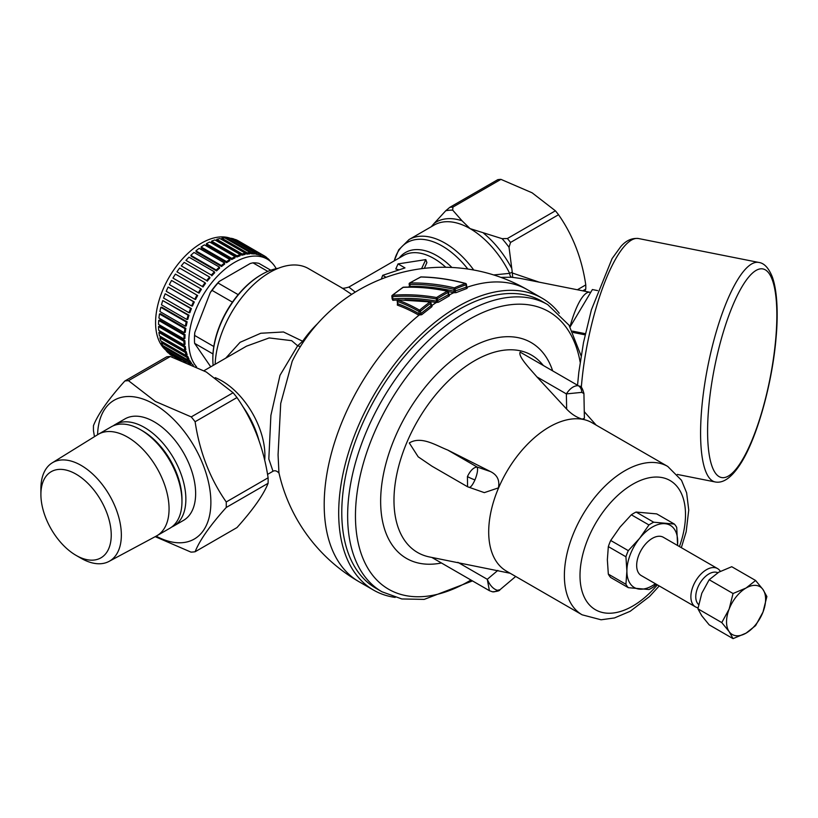 <?xml version="1.0" encoding="UTF-8"?>
<svg xmlns="http://www.w3.org/2000/svg" width="818" height="818" viewBox="0 0 818 818"><rect width="100%" height="100%" fill="white"/><g stroke="black" fill="none" stroke-linecap="round" stroke-linejoin="round"><path stroke-width="1.23" d="M409.767 285.768L410.207 287.067M215.144 364.276A77.362 44.663 -60 0 1 269.787 272.425A77.362 44.663 -60 0 1 308.468 268.59L341.76 287.803L351.668 294.398M225.717 358.172L240.083 342.313L260.778 333.253L283.468 331.975L302.66 341.239A5.522 0.675 -145 0 0 303.529 341.719M466.219 286.648L467.334 287.159A168.539 97.311 120 0 1 527.641 289.838A168.539 168.539 0 0 0 292.19 361.29L280.717 403.468L278.069 454.788L278.938 472.784A168.539 168.539 0 0 0 359.102 581.772L373.601 590.136A168.539 97.311 -60 0 1 347.762 455.084A168.539 97.311 -60 0 1 457.875 306.556A168.539 97.311 -60 0 1 542.14 298.212A168.539 97.311 -60 0 1 559.236 313.274M430.943 304.449L432.293 305.175L431.853 306.73L421.72 314.705L418.642 315.083A164.96 95.236 -120 0 0 397.333 305.104L397.456 303.161M448.356 293.918L449.736 294.705L449.215 295.942L438.53 302.169L436.26 302.548A167.117 135.716 -145.5 0 0 404.879 299.807M397.742 300.012A167.117 135.716 -145.5 0 0 392.855 300.329L392.047 298.631A167.813 112.24 -69.5 0 1 392.159 298.539M466.107 284.071A1.104 0.521 172 0 1 466.424 284.367L466.812 287.057A1.104 0.767 -51.8 0 0 467.334 287.159L467.047 288.406L456.076 292.639L453.693 292.742A168.539 136.882 -145.5 0 0 448.325 291.556M408.611 287.067L409.225 286.453A167.813 112.24 -69.5 0 1 409.45 286.32M267.547 474.399L273.007 471.25L268.815 458.98L270.901 415.319L280.012 375.288L297.64 345.789L291.658 340.666L269.163 337.936L246.535 346.157L203.999 370.707M341.627 287.731C342.006 288.611 344.419 288.386 348.877 287.067L355.257 292.128M399.072 269.868L395.779 268.999L398.049 263.907L404.982 267.905L382.681 275.339L386.086 277.292M395.186 597.406A168.539 97.311 -60 0 1 373.601 590.136M392.855 300.329L392.896 298.907A168.211 136.606 34.5 0 1 436.567 301.147L436.25 302.548L436.577 301.147L448.479 294.736L448.162 292.435A1.104 0.654 -117.6 0 0 447.415 291.228A172.854 140.379 -145.5 0 0 403.223 287.353L403.663 287.343M581.117 355.881L569.042 325.216L547.753 304.644L541.894 301.259A165.778 95.716 120 0 0 459 309.47A165.778 95.716 120 0 0 360.861 427.456A165.778 95.716 120 0 0 376.116 588.398L381.975 591.782L401.822 598.96L424.215 599.389L472.497 580.913M430.687 302.537A1.104 0.521 172 0 1 430.994 302.834A1.104 0.521 172 0 1 430.677 303.284A169.49 113.365 110.5 0 0 420.472 311.28A1.104 0.521 172 0 1 418.928 311.443A1.104 0.644 -60.3 0 1 419.552 310.186A1.104 0.532 49.7 0 1 420.472 311.28L420.8 313.611L430.994 305.595L430.677 303.284A1.104 0.583 54.2 0 0 429.818 302.139A170.573 138.528 -145.5 0 0 397.977 300.114A169.827 98.048 60 0 1 419.552 310.186L419.552 310.186A170.573 114.091 -69.5 0 1 429.818 302.139L430.176 301.985M392.17 296.617A1.104 0.521 172 0 1 391.853 296.32A1.104 1.104 0 0 1 392.251 295.308A1.104 0.542 -129 0 1 392.62 295.267L392.579 296.699A1.104 0.521 172 0 1 392.17 296.617M448.172 291.699A1.104 0.521 172 0 1 448.489 291.995A1.104 0.521 172 0 1 448.162 292.435A169.49 113.365 110.5 0 0 437.405 298.693A1.104 0.521 172 0 1 436.27 298.938L436.587 297.527A1.104 0.613 -122.7 0 0 436.587 297.527A170.573 114.091 -69.5 0 1 447.415 291.228L447.62 291.065C432.691 287.905 417.967 286.617 403.438 287.2A1.104 1.104 0 0 0 402.855 287.394A1.104 0.593 -124.4 0 0 402.691 287.721M409.46 284.398A1.104 0.521 172 0 1 409.143 284.102A1.104 1.104 0 0 1 409.665 282.997A1.104 0.624 -121.3 0 1 410.022 282.967L409.879 284.48A1.104 0.521 172 0 1 409.46 284.398M465.677 283.519L465.616 283.457C450.698 279.408 435.851 277.22 421.065 276.924L420.902 277.016A172.424 115.328 110.5 0 0 412.701 281.382A172.424 115.328 110.5 0 0 410.022 282.967A172.946 140.451 34.5 0 1 454.358 287.864A170.573 114.091 -69.5 0 1 465.473 283.549A172.189 139.837 -145.5 0 0 420.902 277.016A1.104 0.675 -116 0 0 420.329 277.292M466.424 284.367A1.104 0.521 172 0 1 466.096 284.817A1.104 0.726 -108.2 0 0 465.473 283.56A1.104 0.726 -108.2 0 0 465.473 283.549L465.616 283.457A1.104 1.104 0 0 1 466.424 284.367M453.765 292.762L454.205 291.29L466.424 287.149L466.096 284.817A169.49 113.365 110.5 0 0 455.064 289.091A1.104 0.685 -114.1 0 0 454.358 287.864L453.929 289.337A171.841 139.551 -145.5 0 0 409.879 284.48L410.145 286.402A169.653 137.772 34.5 0 1 454.123 291.28L453.693 292.742A168.539 97.311 120 0 0 449.736 294.705A1.104 0.869 -32.1 0 1 448.837 294.368L448.837 294.368A1.104 0.869 -32.1 0 1 448.806 294.296M456.076 292.639A1.104 0.685 66 0 1 455.391 291.402L455.064 289.091A1.104 0.521 172 0 1 453.929 289.337L454.123 291.28M452.681 210.134A79.888 46.125 -120 0 0 445.759 210.747L434.276 223.242A73.456 42.413 60 0 1 462.006 220.768L452.681 210.134L452.927 207.087L500.933 179.367L532.119 192.813L555.402 210.809A81.514 47.055 -120 0 1 558.541 214.725C572.856 235.206 581.925 258.6 585.77 284.909L577.365 289.756M584.85 291.249L585.77 289.102A81.514 47.055 -120 0 0 585.77 284.909M236.975 397.558A93.947 54.233 -120 0 0 233.11 392.742L206.269 371.986L170.328 356.495A93.947 54.233 -120 0 0 166.708 356.822L124.847 380.983A93.947 54.233 60 0 1 128.467 380.667L155.308 401.413L191.248 416.904A93.947 54.233 60 0 1 195.113 421.73L236.975 397.558C253.191 420.8 263.57 447.538 268.099 477.794A93.947 54.233 -120 0 1 268.099 483.295C263.57 494.716 253.191 509.481 236.975 527.579L195.113 551.751A93.947 54.233 60 0 1 190.983 552.119L155.389 536.731M432.538 557.569L510.146 573.254M457.865 562.324L487.283 579.308L489.399 590.678L431.843 557.447L429.409 556.946A113.958 65.798 120 0 1 407.098 441.863A113.958 65.798 120 0 1 541.301 363.141L542.958 365.002M681.333 547.661L686.169 531.751L688.746 510.064L686.629 492.804L681.496 480.278L667.764 466.454L592.089 422.763A85.655 49.448 120 0 0 498.561 487.968A85.655 49.448 120 0 0 506.434 571.117L582.119 614.809L601.087 619.788L614.461 617.948L630.187 611.281L649.512 596.537L659.226 585.954M447.702 450.033L477.119 467.027C473.581 467.354 470.35 470.524 467.436 476.536L467.548 486.751L432.016 466.229L418.182 456.812L409.286 442.967C421.352 435.626 436.035 445.503 447.702 450.033L490.422 471.546C497.232 474.839 499.9 480.289 498.407 487.886L484.317 492.63L467.61 486.782M156.146 536.148A80.123 46.258 -120 0 0 210.87 501.24A80.123 46.258 -120 0 0 154.213 404.215A80.123 46.258 -120 0 0 97.587 434.716M195.113 421.73C199.643 451.986 210.022 478.724 226.238 501.966A93.947 54.233 60 0 1 226.238 507.467C210.022 525.565 199.643 540.33 195.113 551.751M113.273 425.8A58.579 33.814 60 0 1 115.164 424.552A58.579 33.814 60 0 1 144.449 427.456A58.579 33.814 60 0 1 182.711 479.072A58.579 33.814 60 0 1 173.733 526.015A58.579 33.814 60 0 1 171.719 527.027M173.733 526.015L183.508 520.371A58.579 33.814 -120 0 0 192.486 473.438A58.579 33.814 -120 0 0 154.213 421.812A58.579 33.814 -120 0 0 124.929 418.918L115.164 424.552M40.9 494.461L40.9 488.622A56.892 32.843 60 0 1 52.168 462.886L97.833 434.573A58.579 33.814 60 0 1 98.354 434.256L111.258 426.812A58.579 33.814 60 0 1 140.543 429.716L140.543 429.716A58.579 33.814 60 0 1 181.964 501.454A58.579 33.814 60 0 1 169.827 528.264L156.933 535.708A58.579 33.814 60 0 1 156.402 536.015L109.05 561.393A56.892 32.843 60 0 1 81.125 558.295L76.064 555.371A49.734 28.712 60 0 1 40.9 494.461A49.734 28.712 60 0 1 76.064 474.154A49.734 28.712 60 0 1 111.238 535.064A49.734 28.712 60 0 1 76.064 555.371L81.125 558.295M142.496 430.841L140.543 429.716L142.496 430.841A55.808 32.219 60 0 1 181.964 499.195L181.964 501.454M98.354 434.256A58.579 33.814 60 0 1 127.649 437.16A58.579 33.814 60 0 1 165.911 488.775A58.579 33.814 60 0 1 156.933 535.708M52.168 462.886A56.892 32.843 60 0 1 81.125 465.391A56.892 32.843 60 0 1 118.426 515.994A56.892 32.843 60 0 1 109.05 561.393M191.044 363.56L192.455 364.378A64.929 37.485 -60 0 0 193.355 365.37M188.406 359.879L189.868 360.728A64.929 37.485 -60 0 0 191.422 363.059L190.594 364.143M186.269 355.595L187.803 356.474A64.929 37.485 -60 0 0 189.019 359.184L188.14 360.176A66.309 38.282 -60 0 1 186.882 357.384L187.803 356.474M186.228 355.625L160.829 340.963A66.309 38.282 -60 0 1 159.919 337.824L160.87 337.026L186.269 351.689A64.929 37.485 -60 0 0 187.158 354.726L186.228 355.625A66.309 38.282 -60 0 1 185.318 352.486L186.269 351.689M184.878 350.533L159.479 335.871A66.309 38.282 -60 0 1 158.927 332.425L159.899 331.74L185.297 346.403A64.929 37.485 -60 0 0 185.839 349.736L184.878 350.533A66.309 38.282 -60 0 1 184.326 347.098L185.297 346.403M184.111 344.981L158.712 330.319A66.309 38.282 -60 0 1 158.528 326.607L159.5 326.045L184.899 340.707A64.929 37.485 -60 0 0 185.083 344.286L184.111 344.981A66.309 38.282 -60 0 1 183.927 341.27L184.899 340.707M183.927 339.02L158.528 324.357A66.309 38.282 -60 0 1 158.712 320.431L159.684 320.002L185.083 334.664A64.929 37.485 -60 0 0 184.899 338.458L183.927 339.02A66.309 38.282 -60 0 1 184.111 335.094L185.083 334.664M184.326 332.732L158.927 318.069A66.309 38.282 -60 0 1 159.479 313.979L160.44 313.683L185.839 328.345A64.929 37.485 -60 0 0 185.297 332.292L184.326 332.732A66.309 38.282 -60 0 1 184.878 328.642L185.839 328.345M185.318 326.198L159.919 311.535A66.309 38.282 -60 0 1 160.829 307.333L161.759 307.179L187.158 321.842A64.929 37.485 -60 0 0 186.269 325.901L185.318 326.198A66.309 38.282 -60 0 1 186.228 321.995L187.158 321.842M186.882 319.501L161.483 304.828A66.309 38.282 -60 0 1 162.741 300.574L189.019 315.216A64.929 37.485 -60 0 0 187.803 319.337L186.882 319.501A66.309 38.282 -60 0 1 188.14 315.237L189.019 315.216M188.989 312.721L163.59 298.049A66.309 38.282 -60 0 1 165.195 293.785L191.422 308.57A64.929 37.485 -60 0 0 189.868 312.701L188.989 312.721A66.309 38.282 -60 0 1 190.594 308.447L191.422 308.57M191.627 305.942L166.228 291.28A66.309 38.282 -60 0 1 168.14 287.057L194.306 301.985A64.929 37.485 -60 0 0 192.455 306.065L191.627 305.942A66.309 38.282 -60 0 1 193.539 301.719L194.306 301.985M195.522 299.521A64.929 37.485 -60 0 1 197.659 295.533L196.964 295.134A66.309 38.282 -60 0 0 194.766 299.255L195.522 299.521M173.641 278.478L199.04 293.141A64.929 37.485 -60 0 1 201.422 289.306L200.809 288.774A66.309 38.282 -60 0 0 198.345 292.742L199.04 293.141M202.946 287.016A64.929 37.485 -60 0 1 205.553 283.376L205.032 282.721A66.309 38.282 -60 0 0 202.343 286.484L176.944 271.821A66.309 38.282 -60 0 1 179.633 268.059L205.032 282.721M207.21 281.218A64.929 37.485 -60 0 1 210.011 277.823L209.582 277.046A66.309 38.282 -60 0 0 206.688 280.564L181.289 265.901A66.309 38.282 -60 0 1 184.183 262.384L209.582 277.046M211.77 275.83A64.929 37.485 -60 0 1 214.725 272.711L214.398 271.832A66.309 38.282 -60 0 0 211.341 275.053L185.942 260.39A66.309 38.282 -60 0 1 188.999 257.169L214.398 271.832M216.566 270.901A64.929 37.485 -60 0 1 219.633 268.099L219.418 267.128A66.309 38.282 -60 0 0 216.238 270.022L216.566 270.901L191.167 256.238L190.839 255.359A66.309 38.282 -60 0 1 194.019 252.465L219.418 267.128M221.545 266.504A64.929 37.485 -60 0 1 224.694 264.061L224.582 263.007A66.309 38.282 -60 0 0 221.32 265.523L221.545 266.504L196.146 251.832L195.921 250.86A66.309 38.282 -60 0 1 199.183 248.345L224.582 263.007M226.637 262.69A64.929 37.485 -60 0 1 229.827 260.635L229.827 259.51A66.309 38.282 -60 0 0 226.525 261.627L226.637 262.69L201.238 248.028L201.126 246.964A66.309 38.282 -60 0 1 204.428 244.848L229.827 259.51M196.586 366.883A64.929 37.485 -60 0 1 194.203 313.775A64.929 37.485 -60 0 1 234.715 262.322A64.929 37.485 -60 0 1 267.179 259.101A64.929 37.485 -60 0 1 276.198 268.672M166.381 350.585A64.929 37.485 -60 0 1 159.868 297.834A64.929 37.485 -60 0 1 201.494 243.14A64.929 37.485 -60 0 1 231.075 238.539M213.161 365.421A69.08 39.877 -60 0 1 212.833 359.102L212.833 358.202A67.966 39.244 -60 0 1 260.891 274.95L261.668 274.5A69.08 39.877 -60 0 1 278.325 268.263M212.833 359.102A69.08 39.877 -60 0 1 261.668 274.5L260.891 274.95M698.061 607.784A22.106 12.761 -60 0 1 695.453 606.864A22.106 12.761 -60 0 1 692.069 589.154A22.106 12.761 -60 0 1 706.507 569.676A22.106 12.761 -60 0 1 717.56 568.582A22.106 12.761 -60 0 1 720.341 571.322M695.453 606.864L641.24 575.565A22.106 12.761 -60 0 1 637.856 557.856A22.106 12.761 -60 0 1 652.294 538.377A22.106 12.761 -60 0 1 663.347 537.283L717.56 568.582M698.623 604.563A18.65 10.767 -60 0 1 697.079 589.369A18.65 10.767 -60 0 1 708.95 573.909A18.65 10.767 -60 0 1 717.826 572.743M656.261 584.236L653.705 586.772A39.673 22.904 -60 0 1 648.95 589.522L628.306 587.672A39.673 22.904 -60 0 1 625.923 584.287L626.895 571.087L625.923 556.772A39.673 22.904 -60 0 1 628.306 550.637L639.594 538.356L648.95 524.962A39.673 22.904 -60 0 1 653.705 522.211L674.349 524.062A39.673 22.904 -60 0 1 676.721 527.436L677.611 545.514M655.402 583.735A35.92 20.736 -60 0 1 639.594 589.154A35.92 20.736 -60 0 1 626.895 571.087A35.92 20.736 -60 0 1 639.594 538.356A35.92 20.736 -60 0 1 664.993 523.694A35.92 20.736 -60 0 1 677.693 541.761A35.92 20.736 -60 0 1 677.498 545.453M628.306 587.672L610.698 577.508A39.673 22.904 -60 0 1 608.326 574.124L625.923 584.287M625.923 556.772L608.326 546.608A39.673 22.904 -60 0 1 610.698 540.473L628.306 550.637M648.95 524.962L631.343 514.798A39.673 22.904 -60 0 1 636.097 512.048L653.705 522.211M674.349 524.062L656.742 513.898L636.097 512.048M608.326 546.608L607.355 559.809L608.326 574.124M631.343 514.798L620.054 527.078L610.698 540.473M746.077 588.009A27.628 15.951 -60 0 1 762.99 589.522A27.628 15.951 -60 0 1 762.99 612.079A27.628 15.951 -60 0 1 746.077 633.132A27.628 15.951 -60 0 1 729.155 631.619A27.628 15.951 -60 0 1 729.155 609.052A27.628 15.951 -60 0 1 746.077 588.009L755.607 580.483L762.99 589.522L766.885 596.537L762.99 612.079L755.607 625.606L746.077 633.132L733.051 638.633L729.155 631.619L721.773 622.58L729.155 609.052L733.051 593.51L746.077 588.009M721.773 622.58L697.907 608.807L701.803 615.821L709.186 624.86L733.051 638.633M755.607 580.483L731.742 566.71L718.725 572.211L709.186 579.737L701.803 593.265L697.907 608.807M733.051 593.51L709.186 579.737M213.805 346.515L194.612 335.431L194.786 332.507L210.338 292.425L212.087 290.4L232.435 302.149M238.181 294.654L218.017 283.008L219.163 281.453L250.267 263.488L252.966 262.834L267.813 271.402M252.966 262.834A58.027 33.497 120 0 1 258.907 263.365L270.789 270.226M210.747 366.822L194.612 343.345L212.966 353.949M194.786 332.507A56.923 32.863 120 0 0 194.469 338.57L194.469 339.47A58.027 33.497 120 0 0 194.612 343.345M194.612 335.431A58.027 33.497 120 0 0 194.469 339.47M219.163 281.453A56.923 32.863 120 0 0 210.338 292.425M218.017 283.008A58.027 33.497 120 0 0 212.087 290.4M267.619 259.367L268.069 258.692A66.309 38.282 -60 0 1 269.981 260.707L269.828 260.901M266.678 257.895L268.069 258.692M263.958 257.251L264.643 256.065A66.309 38.282 -60 0 1 266.842 257.639L266.228 258.56M258.795 254.572L260.185 255.38L260.799 254.142A66.309 38.282 -60 0 1 263.263 255.267L264.643 256.065M260.799 254.142L235.4 239.48A66.309 38.282 -60 0 1 237.864 240.604L263.263 255.267L262.568 256.463A64.929 37.485 -60 0 0 260.185 255.38M259.265 253.621L258.662 254.858A64.929 37.485 -60 0 0 256.054 254.224L256.576 252.966A66.309 38.282 -60 0 1 259.265 253.621L233.866 238.958A66.309 38.282 -60 0 0 231.177 238.304L256.576 252.966M231.177 238.304L230.932 238.876M254.919 252.721L254.398 253.979A64.929 37.485 -60 0 0 251.596 253.805L252.026 252.547A66.309 38.282 -60 0 1 254.919 252.721L229.521 238.058A66.309 38.282 -60 0 0 226.627 237.885L252.026 252.547M226.627 237.885L226.33 238.764M250.267 252.578L249.838 253.846A64.929 37.485 -60 0 0 246.883 254.132L247.21 252.885A66.309 38.282 -60 0 1 250.267 252.578L224.868 237.915A66.309 38.282 -60 0 0 221.811 238.222L247.21 252.885M221.811 238.222L221.504 239.429M245.369 253.202L245.042 254.459A64.929 37.485 -60 0 0 241.975 255.206L242.189 253.979A66.309 38.282 -60 0 1 245.369 253.202L219.97 238.539A66.309 38.282 -60 0 0 216.79 239.316L242.189 253.979M216.79 239.316L216.576 240.543L241.975 255.206M240.287 254.582L240.063 255.809A64.929 37.485 -60 0 0 236.913 257.005L237.026 255.819A66.309 38.282 -60 0 1 240.287 254.582L214.889 239.919A66.309 38.282 -60 0 0 211.627 241.157L237.026 255.819M211.627 241.157L211.514 242.343L236.913 257.005M235.083 256.688L234.971 257.874A64.929 37.485 -60 0 0 231.78 259.51L231.78 258.386A66.309 38.282 -60 0 1 235.083 256.688L209.684 242.026A66.309 38.282 -60 0 0 206.381 243.723L231.78 258.386M206.381 243.723L206.381 244.848L231.78 259.51M201.126 246.964L226.525 261.627M195.921 250.86L221.32 265.523M190.839 255.359L216.238 270.022M185.942 260.39L211.341 275.053M181.289 265.901L206.688 280.564M176.944 271.821L202.343 286.484M198.345 292.742L172.946 278.079A66.309 38.282 -60 0 1 175.41 274.112L200.809 288.774M194.766 299.255L169.367 284.592A66.309 38.282 -60 0 1 171.565 280.472L196.964 295.134M168.14 287.057L193.539 301.719M165.195 293.785L190.594 308.447M162.741 300.574L188.14 315.237M160.829 307.333L186.228 321.995M159.479 313.979L184.878 328.642M158.712 320.431L184.111 335.094M158.528 326.607L183.927 341.27M158.927 332.425L184.326 347.098M159.919 337.824L185.318 352.486M188.14 360.176L162.741 345.513A66.309 38.282 -60 0 1 161.483 342.722L186.882 357.384M162.363 341.852L161.483 342.722M164.203 346.362L163.59 347.057A66.309 38.282 -60 0 0 165.195 349.48L190.574 364.133A66.309 38.282 -60 0 1 188.989 361.72L189.868 360.728M163.59 347.057L188.989 361.72M181.187 360.329L168.14 352.793A66.309 38.282 -60 0 1 166.228 350.789L186.054 362.231M172.946 356.229L171.565 355.431A66.309 38.282 -60 0 1 169.367 353.857L179.428 359.675M254.633 253.406L256.054 254.224M250.134 252.966L251.596 253.805M245.349 253.253L246.883 254.132M94.469 436.659L93.477 430.81A93.947 54.233 60 0 1 93.467 425.646C97.894 414.276 108.354 399.389 124.847 380.983M520.166 352.118L578.306 385.687A8.292 6.626 100 0 1 581.772 392.374L566.363 393.898L536.935 376.914C529.839 368.632 517.835 356.382 520.166 352.118M579.604 386.168L579.533 386.116C581.22 386.157 582.682 388.642 583.929 393.57L584.389 418.274L582.283 419.153C576.608 417.446 571.393 414.092 566.649 409.082L536.935 376.914M226.238 507.467L268.099 483.295M226.238 501.966L268.099 477.794M191.248 416.904L233.11 392.742M128.467 380.667L170.328 356.495M445.759 210.747L449.777 207.363A81.514 47.055 60 0 1 452.927 207.087M500.933 179.367A81.514 47.055 -120 0 0 497.794 179.653L449.777 207.363M434.276 223.242L431.229 226.76M462.006 220.768L470.084 228.621L502.109 238.672L507.385 238.529L555.402 210.809M493.694 274.95L509.655 273.345L512.252 272.159L509.031 247.281A79.888 46.125 -120 0 0 502.109 238.672M507.385 238.529A81.514 47.055 60 0 1 510.534 242.445L509.031 247.281M510.534 242.445L558.541 214.725M512.252 272.159L512.303 272.987L539.205 282.169M585.77 289.102L582.774 290.83M597.58 290.584L592.385 289.552L570.105 326.903M585.095 334.848L573.193 332.476M585.351 333.683L572.498 331.126M392.251 295.308L402.855 287.394A1.104 0.593 -124.4 0 1 403.223 287.353A172.424 115.328 110.5 0 0 392.62 295.267A171.811 139.53 34.5 0 1 436.587 297.527A1.104 0.613 -122.7 0 1 437.405 298.693L437.722 300.993A1.104 0.613 57.2 0 0 438.53 302.169M590.647 292.476A49.734 13.221 101.2 0 0 589.942 292.261L520.534 278.457L511.628 277.241L500.872 277.374M511.628 277.241A4.969 2.751 93.5 0 1 509.655 273.345A71.841 41.473 -120 0 0 470.084 228.621A71.841 41.473 -120 0 0 434.164 225.062L409.072 239.551A71.841 41.473 60 0 1 444.992 243.11A71.841 41.473 60 0 1 473.745 270.022M512.702 277.466L512.303 272.987M589.942 292.261A49.734 13.221 101.2 0 0 570.013 326.75M409.665 282.997L420.564 277.036A1.104 1.104 0 0 1 421.065 276.924L421.229 277.026M447.702 291.147L447.62 291.065A1.104 1.104 0 0 1 448.489 291.995L448.806 294.245M398.499 300.104L397.977 300.114A1.104 0.746 -70.2 0 0 397.487 301.433A1.104 0.521 172 0 1 397.17 301.136A1.104 1.104 0 0 1 398.233 299.879L430.074 301.903A1.104 1.104 0 0 1 430.994 302.834L431.301 304.93A1.104 0.818 -33.4 0 1 431.291 304.909L430.697 304.674M424.337 268.335L426.894 262.588L425.789 259.613L398.049 263.907M425.789 259.613L421.577 268.672M467.047 288.406A1.104 0.726 72 0 1 466.424 287.149L466.577 286.576M397.773 302.701L397.814 303.795A1.104 0.746 -70.2 0 1 397.333 305.104M418.642 315.083A1.104 0.644 -60.1 0 0 419.256 313.836L418.928 311.443A168.743 97.424 -120 0 0 397.487 301.433L397.814 303.795A166.034 95.859 60 0 1 419.256 313.836L420.8 313.611A1.104 0.521 49.5 0 0 421.72 314.705M431.853 306.73A1.104 0.583 54.1 0 1 430.994 305.595M449.215 295.942A1.104 0.654 62.5 0 1 448.479 294.736M381.321 279.091L382.681 275.339M300.584 346.249A5.522 3.855 39.3 0 1 297.64 345.789L302.66 341.239A77.362 44.663 -60 0 1 317.599 323.611M391.853 296.32L392.18 298.662A1.104 0.542 50.8 0 1 392.047 298.631M419.409 313.928A1.104 0.542 110.3 0 1 418.939 315.216A168.539 97.311 120 0 0 324.194 504.614A168.539 97.311 120 0 0 359.102 581.772M436.25 302.548A168.539 97.311 120 0 0 432.293 305.175A1.104 0.818 -33.4 0 1 431.301 304.93M215.216 377.65A60.788 35.092 60 0 1 221.923 380.922A60.788 35.092 60 0 1 264.695 460.217M445.779 267.281A60.788 35.092 -120 0 0 433.939 258.519A60.788 35.092 -120 0 0 403.54 255.502L348.877 287.067M399.245 257.987A62.403 36.033 60 0 1 436.7 255.594A62.403 36.033 60 0 1 451.884 267.476M258.836 440.023A64.019 36.963 -120 0 0 242.527 406.137M467.855 269.05A70.215 40.542 -120 0 0 442.231 246.024A70.215 40.542 -120 0 0 394.256 260.87M547.753 304.644A165.778 95.716 120 0 0 366.73 430.841A165.778 95.716 120 0 0 381.975 591.782M580.156 362.108A160.256 92.526 120 0 0 490.943 309.347A160.256 92.526 120 0 0 373.908 433.673A160.256 92.526 120 0 0 369.634 571.087A160.256 92.526 120 0 0 470.964 580.023M552.559 370.544A124.633 71.964 120 0 0 480.35 342.895A124.633 71.964 120 0 0 394.992 437.405A124.633 71.964 120 0 0 441.454 562.989M577.559 384.981L578.817 372.302L583.5 342.578L591.394 309.817L612.079 258.621L620.76 246.637C626.005 240.502 631.966 237.803 638.643 238.559A111.902 29.745 101.2 0 0 616.823 256.944A111.902 29.745 101.2 0 0 581.312 387.466M715.177 481.955A111.902 29.745 -78.8 0 1 702.427 401.331A111.902 29.745 -78.8 0 1 736.998 280.83A111.902 29.745 -78.8 0 1 758.818 262.445C764.114 263.12 768.572 267.854 772.212 276.668C777.703 291.525 778.01 316.515 776.118 337.2C772.529 381.73 757.836 435.493 741.742 461.884C732.519 476.904 723.664 483.602 715.177 481.955L677.324 474.43M667.764 466.454A85.655 49.448 120 0 0 574.236 531.659A85.655 49.448 120 0 0 582.119 614.809M742.223 286.382A106.381 28.282 101.2 0 0 707.59 431.311A106.381 28.282 101.2 0 0 742.223 460.094A106.381 28.282 101.2 0 0 776.855 315.165A106.381 28.282 101.2 0 0 742.223 286.382M679.431 546.567A74.602 43.068 120 0 0 659.502 477.201A74.602 43.068 120 0 0 588.592 537.324A74.602 43.068 120 0 0 593.745 608.664A74.602 43.068 120 0 0 657.335 584.86M578.306 385.687C574.011 385.575 570.034 388.315 566.363 393.898L566.649 409.082M583.929 393.57L581.772 392.374M467.436 476.536A8.292 1.391 23.1 0 0 474.961 479.9C472.252 485.769 470.115 488.152 468.571 487.068M490.422 471.546L477.119 467.027C478.121 469.389 477.405 473.673 474.961 479.9M497.354 590.31A8.292 6.626 100 0 1 492.436 591.782L492.436 591.782C497.119 591.516 499.634 590.831 499.982 589.737L497.354 590.31C493.193 588.991 489.829 585.32 487.283 579.308L497.855 570.391M492.436 591.782L489.491 590.719M483.683 233.294A73.456 42.413 60 0 1 511.414 267.783M436.567 301.147L436.27 298.938A170.717 138.641 -145.5 0 0 392.579 296.699L392.896 298.907M409.072 239.551L398.714 249.817L394.164 260.922M267.179 259.101L262.578 256.453M515.698 576.465L499.982 589.737M638.643 238.559L758.818 262.445M596.189 425.125L584.267 411.669M409.573 286.423L409.143 284.102M397.507 303.488L397.17 301.136M448.796 294.245L448.152 294.071M279.02 473.121C276.893 470.851 274.889 470.227 273.007 471.25M292.435 360.799L292.19 361.311M466.812 287.057L466.076 286.729M527.641 289.838L542.14 298.212"/></g></svg>
